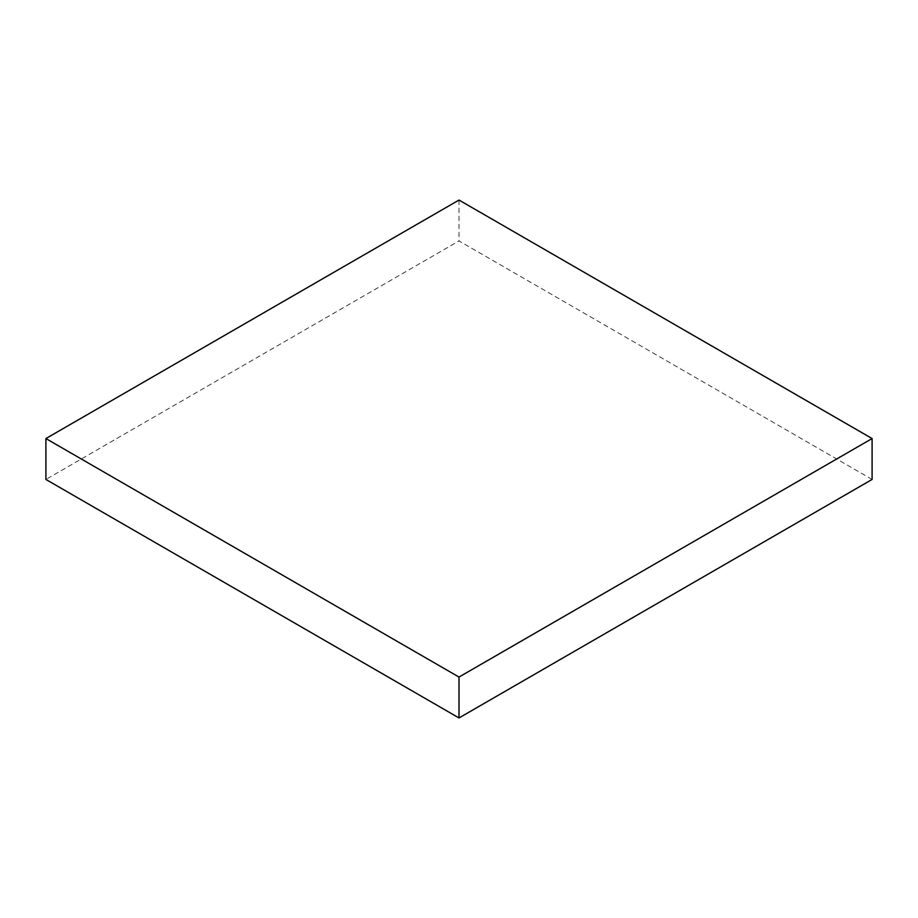 <?xml version="1.0" encoding="UTF-8"?>
<svg xmlns="http://www.w3.org/2000/svg" width="918" height="918" viewBox="0 0 918 918"><rect width="100%" height="100%" fill="white"/><g stroke="black" fill="none" stroke-linecap="round" stroke-linejoin="round"><path stroke-width="0.69" stroke-dasharray="4.59 3.44" d="M872.1 479.448L459 240.941L45.9 479.448M459 200.055L459 240.941"/><path stroke-width="1.38" d="M872.1 438.552L459 200.055L45.9 438.552L45.9 479.448L459 717.945L872.1 479.448L872.1 438.552L459 677.059L459 717.945M45.9 438.552L459 677.059"/></g></svg>
